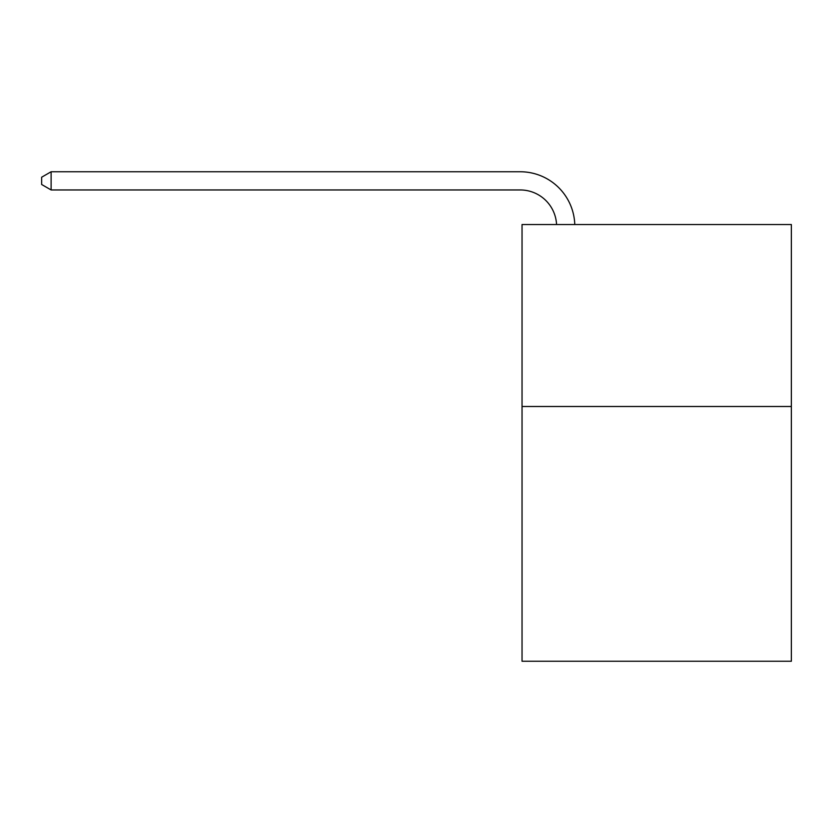 <?xml version="1.0" encoding="UTF-8"?>
<svg xmlns="http://www.w3.org/2000/svg" width="833" height="833" viewBox="0 0 833 833"><rect width="100%" height="100%" fill="white"/><g stroke="black" fill="none" stroke-linecap="round" stroke-linejoin="round"><path stroke-width="1.25" d="M791.35 406.494L791.35 661.246L522.041 661.246L522.041 224.525L791.35 224.525L791.35 406.494L522.041 406.494M520.219 189.955A36.392 36.392 0 0 1 556.569 224.525A36.392 36.392 0 0 0 520.219 189.955A36.392 36.392 0 0 1 556.569 224.525A36.392 36.392 0 0 0 520.219 189.955A36.392 36.392 0 0 1 556.569 224.525A36.392 36.392 0 0 0 520.219 189.955A36.392 36.392 0 0 1 556.569 224.525A36.392 36.392 0 0 0 520.219 189.955A36.392 36.392 0 0 1 556.569 224.525A36.392 36.392 0 0 0 520.219 189.955A36.392 36.392 0 0 1 556.569 224.525A36.392 36.392 0 0 0 520.219 189.955A36.392 36.392 0 0 1 556.569 224.525A36.392 36.392 0 0 0 520.219 189.955A36.392 36.392 0 0 1 556.569 224.525A36.392 36.392 0 0 0 520.219 189.955A36.392 36.392 0 0 1 556.569 224.525A36.392 36.392 0 0 0 520.219 189.955L51.115 189.955L41.65 184.489L41.65 177.21L51.115 171.754L520.219 171.754A54.593 54.593 0 0 1 574.78 224.525M51.115 189.955L51.115 171.754L520.219 171.754"/></g></svg>
